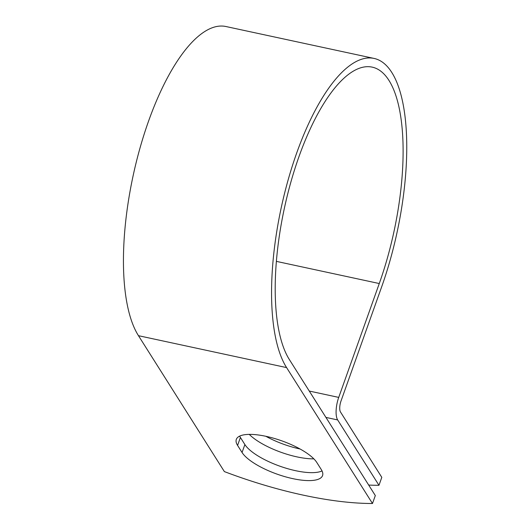 <?xml version="1.0" encoding="UTF-8"?>
<svg xmlns="http://www.w3.org/2000/svg" width="530" height="530" viewBox="0 0 530 530"><rect width="100%" height="100%" fill="white"/><g stroke="black" fill="none" stroke-linecap="round" stroke-linejoin="round"><path stroke-width="0.79" d="M292.798 478.643A43.394 13.893 -160.4 0 0 322.551 475.589A43.394 13.893 -160.4 0 0 321.279 469.56L316.808 462.485A43.394 13.893 -160.4 0 0 273.897 438.31A43.394 13.893 -160.4 0 0 236.314 439.397A43.394 13.893 -160.4 0 0 237.586 445.419L242.058 452.494A43.394 13.893 -160.4 0 0 292.798 478.643M239.653 436.11A43.394 13.893 -160.4 0 0 240.415 437.475L244.886 444.551A43.394 13.893 -160.4 0 0 295.627 470.7A43.394 13.893 -160.4 0 0 322.035 470.925M300.079 448.996A43.394 13.893 19.6 0 1 299.874 448.956A43.394 13.893 19.6 0 1 265.855 436.289M313.839 458.854A43.394 13.893 19.6 0 1 297.045 456.9A43.394 13.893 19.6 0 1 249.266 434.381M368.688 485.063A185.454 59.36 -160.4 0 0 378.97 485.294L337.663 419.939A17.357 6.214 -77.8 0 1 338.723 397.401L379.268 283.537A156.429 56.001 102.2 0 0 372.08 67.111A156.429 56.001 102.2 0 0 290.957 181.803A156.429 56.001 102.2 0 0 289.42 359.651L375.319 495.557L372.484 503.5A185.454 59.36 19.6 0 1 224.369 471.594L138.469 335.689A165.333 59.188 102.2 0 1 140.092 147.718A165.333 59.188 102.2 0 1 225.833 26.5L373.955 58.406A165.333 59.188 102.2 0 0 288.214 179.63A165.333 59.188 102.2 0 0 286.591 367.595L372.484 503.5M378.97 485.294L381.799 477.351L340.492 411.995A8.46 3.028 -77.8 0 1 341.009 401.011L381.554 287.154A165.333 59.188 102.2 0 0 373.955 58.406M337.663 419.939L325.923 417.408M286.591 367.595L138.469 335.689M379.268 283.537L276.415 261.383M338.723 397.401L309.268 391.054M240.415 437.475L237.586 445.419M244.886 444.551L242.058 452.494"/></g></svg>

